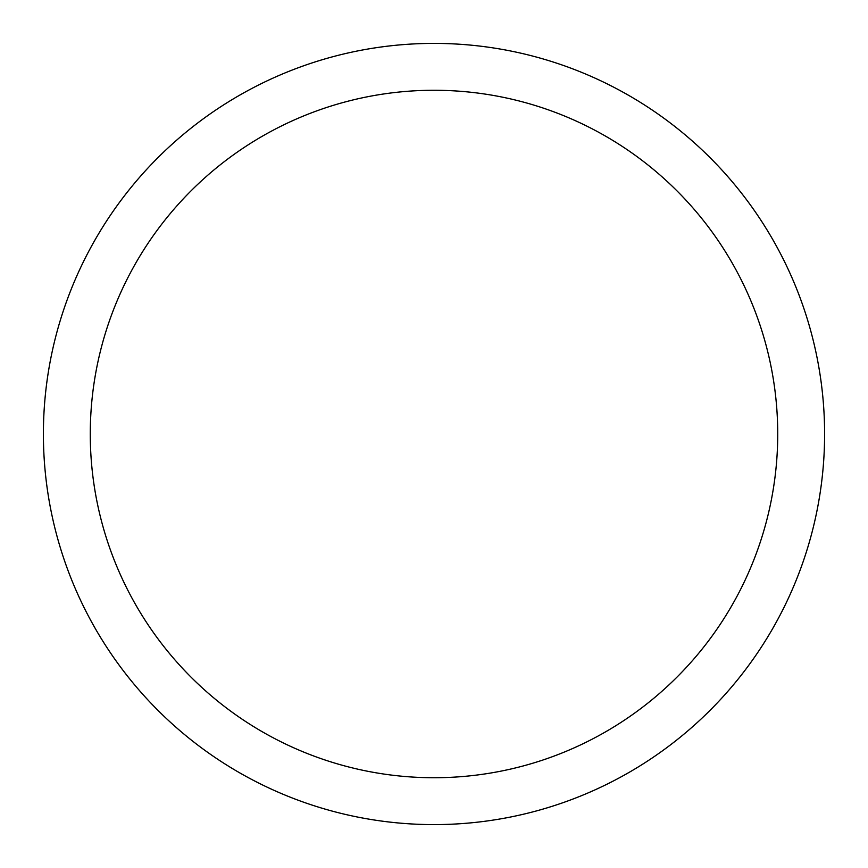 <?xml version="1.0" encoding="UTF-8"?>
<svg xmlns="http://www.w3.org/2000/svg" width="868" height="868" viewBox="0 0 868 868"><rect width="100%" height="100%" fill="white"/><g stroke="black" fill="none" stroke-linecap="round" stroke-linejoin="round"><path stroke-width="1.3" d="M777.728 434A343.728 343.728 0 0 0 434 90.272A343.728 343.728 0 0 0 90.272 434A343.728 343.728 0 0 0 434 777.728A343.728 343.728 0 0 0 777.728 434M43.4 434A390.6 390.6 0 0 1 434 43.4A390.6 390.6 0 0 1 824.6 434A390.6 390.6 0 0 1 434 824.6A390.6 390.6 0 0 1 43.4 434"/></g></svg>
